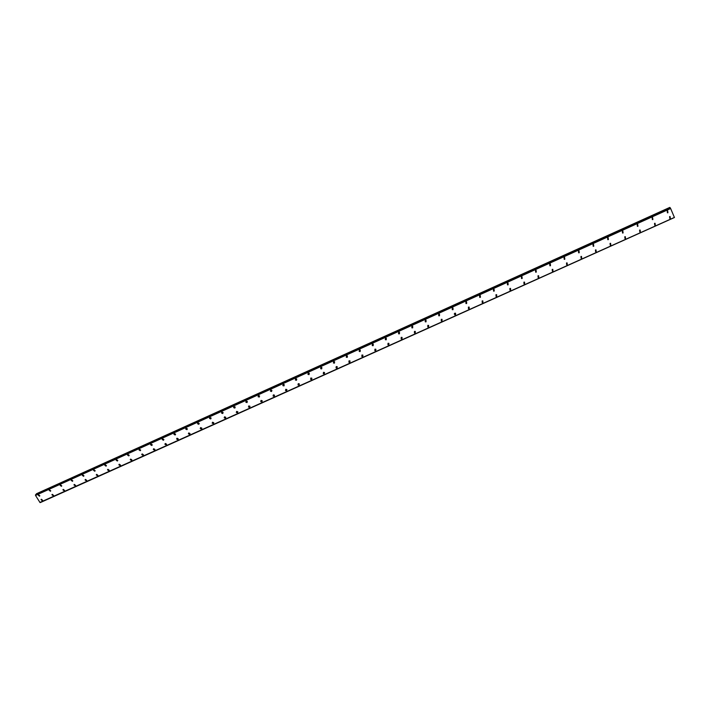 <?xml version="1.0" encoding="UTF-8"?>
<svg xmlns="http://www.w3.org/2000/svg" width="710" height="710" viewBox="0 0 710 710"><rect width="100%" height="100%" fill="white"/><g stroke="black" fill="none" stroke-linecap="round" stroke-linejoin="round"><path stroke-width="1.06" d="M39.822 495.793L39.476 496.184L38.269 495.19L38.615 494.799L39.822 495.793L39.476 496.192L38.269 495.19L38.615 494.799M50.756 490.841L50.401 491.258L49.185 490.282L49.54 489.865L50.756 490.841L50.401 491.258L49.185 490.282L49.54 489.865M61.752 485.862L61.388 486.306L60.164 485.338L60.536 484.903L61.752 485.862L61.388 486.306L60.164 485.338L60.536 484.903M72.819 480.847L72.447 481.318L71.222 480.368L71.595 479.907L72.819 480.847L72.447 481.318L71.222 480.377L71.595 479.907M83.957 475.798L83.576 476.295L82.342 475.372L82.724 474.884L83.957 475.798L83.576 476.295L82.342 475.372L82.724 474.884M95.167 470.721L94.776 471.245L93.534 470.348L93.924 469.825L95.167 470.721L94.776 471.245L93.534 470.348L93.924 469.825M106.438 465.609L106.047 466.168L104.796 465.29L105.195 464.739L106.438 465.609L106.038 466.168L104.796 465.29L105.195 464.739M117.789 460.453L117.381 461.047L116.129 460.204L116.538 459.618L117.789 460.462L117.381 461.047L116.129 460.204L116.538 459.618M129.202 455.27L128.794 455.9L127.543 455.083L127.951 454.462L129.202 455.279L128.794 455.9L127.534 455.092L127.942 454.462M140.686 450.051L140.278 450.726L139.018 449.936L139.435 449.279L140.686 450.06L140.278 450.726L139.018 449.945L139.435 449.279M152.251 444.806L151.834 445.516L150.573 444.762L150.99 444.061L152.251 444.806L151.834 445.516L150.573 444.762M163.877 439.517L163.46 440.262L162.208 439.552L162.617 438.807L163.877 439.517L163.46 440.271L162.208 439.552L162.617 438.807M175.583 434.192L175.166 434.99L173.915 434.316L174.323 433.517L175.583 434.192L175.166 434.99L173.915 434.316L174.323 433.517M187.351 428.831L186.943 429.674L185.701 429.044L186.109 428.201L187.351 428.831L186.943 429.674L185.701 429.044L186.109 428.201M199.208 423.435L198.8 424.332L197.566 423.737L197.966 422.849L199.208 423.435L198.8 424.332L197.557 423.737L197.966 422.849M211.127 418.004L210.737 418.944L209.503 418.394L209.903 417.462L211.127 418.004L210.737 418.944L209.503 418.403L209.903 417.462M223.126 412.537L222.745 413.531L221.529 413.025L221.91 412.04L223.126 412.537L222.745 413.531L221.529 413.025L221.91 412.04M235.196 407.034L234.833 408.081L233.634 407.62L233.998 406.582L235.196 407.034L234.833 408.081L233.634 407.62L233.998 406.582M247.346 401.496L247 402.588L245.82 402.18L246.166 401.088L247.346 401.496L247 402.588L245.82 402.171L246.166 401.079M259.576 395.923L259.239 397.067L258.085 396.695L258.413 395.55L259.576 395.923L259.239 397.067L258.085 396.695L258.413 395.55M271.877 390.314L271.566 391.512L270.43 391.174L270.741 389.985L271.877 390.314L271.566 391.512L270.43 391.174L270.741 389.985M284.257 384.669L283.973 385.912L282.864 385.619L283.157 384.385L284.257 384.669L283.973 385.912L282.864 385.619L283.157 384.385M296.727 378.989L296.469 380.276L295.387 380.027L295.644 378.741L296.727 378.989L296.469 380.285L295.387 380.027L295.644 378.741M309.267 373.274L309.036 374.614L307.98 374.392L308.22 373.07L309.267 373.283L309.036 374.614L307.98 374.392L308.22 373.07M321.896 367.531L321.692 368.898L320.671 368.721L320.876 367.354L321.896 367.531L321.692 368.898L320.671 368.721L320.876 367.354M334.605 361.745L334.437 363.156L333.443 363.005L333.62 361.594L334.605 361.745L334.437 363.156L333.443 363.005L333.62 361.594M347.403 355.923L347.261 357.37L346.294 357.245L346.445 355.808L347.403 355.923L347.261 357.37L346.294 357.245L346.445 355.808M360.289 350.065L360.174 351.548L359.242 351.45L359.358 349.977L360.289 350.065L360.174 351.548L359.242 351.45L359.358 349.977M373.265 344.173L373.167 345.681L372.271 345.61L372.359 344.101L373.265 344.173L373.167 345.681L372.271 345.61L372.359 344.101M386.32 338.244L386.258 339.779L385.379 339.726L385.45 338.191L386.32 338.244L386.258 339.779L385.379 339.726L385.45 338.191M399.473 332.271L399.437 333.842L398.585 333.806L398.63 332.245L399.473 332.271L399.437 333.842L398.585 333.806L398.63 332.245M412.714 326.263L412.696 327.86L411.88 327.842L411.898 326.254L412.714 326.272L412.696 327.86L411.88 327.842L411.898 326.254M426.044 320.219L426.053 321.834L425.263 321.834L425.255 320.219L426.044 320.219L426.053 321.834L425.263 321.834M439.472 314.131L439.499 315.764L438.736 315.781L438.709 314.148L439.472 314.131L439.499 315.772L438.736 315.781L438.709 314.148M452.989 308.007L453.042 309.658L452.297 309.684L452.252 308.033L452.989 308.007L453.042 309.658L452.297 309.684L452.252 308.033M466.603 301.839L466.674 303.507L465.955 303.543L465.884 301.874L466.603 301.839L466.674 303.516L465.955 303.543L465.884 301.874M480.315 295.635L480.404 297.321L479.703 297.366L479.614 295.68L480.315 295.635L480.404 297.321L479.703 297.366L479.614 295.68M494.116 289.378L494.231 291.082L493.548 291.135L493.441 289.431L494.116 289.378L494.231 291.082L493.548 291.135L493.441 289.431M508.023 283.086L508.147 284.808L507.49 284.861L507.366 283.148L508.023 283.086L508.147 284.808L507.49 284.861L507.366 283.148M522.028 276.749L522.169 278.489L521.53 278.551L521.389 276.811L522.028 276.749L522.169 278.489L521.53 278.551L521.389 276.82M536.13 270.368L536.281 272.116L535.659 272.187L535.509 270.439L536.13 270.368L536.281 272.116L535.659 272.187L535.509 270.439M550.33 263.942L550.498 265.709L549.895 265.78L549.726 264.022L550.33 263.942L550.498 265.709L549.895 265.78L549.726 264.022M564.628 257.473L564.814 259.248L564.228 259.327L564.042 257.552L564.628 257.473L564.814 259.248L564.228 259.327L564.042 257.552M579.041 250.958L579.236 252.751L578.659 252.831L578.464 251.047L579.041 250.958L579.236 252.751L578.659 252.831L578.464 251.047M593.551 244.4L593.755 246.201L593.196 246.281L592.992 244.489L593.551 244.4L593.755 246.201L593.196 246.281L592.992 244.489M608.159 237.788L608.381 239.598L607.831 239.687L607.618 237.877L608.159 237.788L608.381 239.598L607.831 239.687L607.618 237.877M622.883 231.14L623.105 232.96L622.572 233.049L622.351 231.229L622.883 231.14L623.105 232.96L622.572 233.049L622.351 231.229M637.713 224.431L637.944 226.268L637.42 226.357L637.189 224.529L637.713 224.431L637.944 226.268L637.42 226.357L637.189 224.529M652.641 217.686L652.889 219.532L652.375 219.621L652.135 217.775L652.641 217.686L652.889 219.532L652.375 219.621L652.135 217.784M667.684 210.888L667.941 212.743L667.444 212.831L667.196 210.985L667.693 210.888L667.941 212.743L667.444 212.84L667.196 210.985M42.564 500.23L42.218 500.63L41.011 499.645L41.358 499.245L42.564 500.23L42.218 500.63L41.011 499.645L41.358 499.245M53.498 495.296L53.135 495.722L51.919 494.755L52.283 494.329L53.498 495.296L53.135 495.722L51.919 494.755L52.283 494.329M64.495 490.335L64.122 490.787L62.897 489.838L63.27 489.385L64.495 490.335L64.122 490.787L62.897 489.838L63.27 489.385M75.553 485.338L75.18 485.817L73.946 484.886L74.328 484.415L75.553 485.347L75.18 485.817L73.946 484.886L74.328 484.415M86.682 480.315L86.3 480.821L85.067 479.907L85.448 479.41L86.682 480.315L86.3 480.821L85.067 479.907L85.448 479.41M97.891 475.256L97.492 475.789L96.258 474.901L96.649 474.369L97.882 475.256L97.492 475.789L96.258 474.901L96.649 474.369M109.154 470.162L108.763 470.73L107.512 469.86L107.911 469.301L109.154 470.162L108.754 470.73L107.512 469.86L107.911 469.301M120.496 465.032L120.096 465.636L118.845 464.793L119.245 464.198L120.496 465.032L120.096 465.636L118.845 464.801L119.245 464.207M131.909 459.867L131.501 460.506L130.249 459.698L130.658 459.068L131.909 459.876L131.501 460.506L130.249 459.698L130.658 459.068M143.393 454.675L142.976 455.35L141.725 454.578L142.133 453.903L143.393 454.675L142.976 455.35L141.725 454.578L142.133 453.903M154.94 449.439L154.531 450.158L153.271 449.412L153.688 448.711L154.94 449.439L154.531 450.158L153.271 449.421M166.566 444.176L166.158 444.93L164.898 444.229L165.315 443.475L166.566 444.176L166.158 444.93L164.898 444.229L165.315 443.475M178.263 438.869L177.855 439.676L176.604 439.011L177.012 438.212L178.263 438.878L177.855 439.676L176.604 439.011L177.012 438.212M190.031 433.535L189.632 434.387L188.381 433.757L188.789 432.914L190.031 433.535L189.623 434.387L188.381 433.757L188.789 432.914M201.88 428.165L201.48 429.062L200.238 428.467L200.646 427.58L201.88 428.165L201.48 429.062L200.238 428.476L200.646 427.58M213.799 422.752L213.408 423.701L212.175 423.151L212.574 422.21L213.799 422.752L213.399 423.701L212.175 423.151L212.574 422.219M225.789 417.311L225.407 418.305L224.191 417.799L224.573 416.814L225.789 417.311L225.407 418.305L224.191 417.799L224.573 416.814M237.859 411.827L237.486 412.874L236.288 412.412L236.661 411.374L237.859 411.827L237.486 412.874L236.288 412.412L236.661 411.374M248.82 405.907L250 406.315L249.645 407.407L248.473 406.99L248.82 405.907L248.464 406.999L249.645 407.407M262.221 400.768L261.892 401.904L260.73 401.532L261.058 400.396L262.221 400.768L261.892 401.913L260.73 401.532L261.058 400.396M274.522 395.177L274.211 396.375L273.075 396.038L273.385 394.858L274.513 395.186L274.211 396.375L273.075 396.038L273.385 394.858M286.893 389.559L286.609 390.802L285.5 390.509L285.784 389.275L286.893 389.559L286.609 390.802L285.5 390.509L285.784 389.275M299.354 383.906L299.096 385.193L298.005 384.935L298.271 383.657L299.354 383.906L299.087 385.193L298.005 384.935L298.271 383.657M311.894 378.217L311.654 379.539L310.598 379.317L310.838 378.004L311.894 378.217L311.654 379.539L310.598 379.326L310.838 378.004M324.514 372.493L324.31 373.859L323.281 373.673L323.494 372.306L324.514 372.493L324.31 373.859L323.281 373.673L323.494 372.306M337.223 366.733L337.037 368.135L336.043 367.975L336.229 366.582L337.223 366.733L337.037 368.135L336.043 367.975L336.229 366.582M350.012 360.937L349.861 362.375L348.885 362.242L349.045 360.813L350.012 360.937L349.861 362.375L348.885 362.242L349.045 360.813M362.89 355.106L362.766 356.571L361.825 356.473L361.958 355.009L362.89 355.106L362.766 356.58L361.825 356.473L361.958 355.009M375.856 349.231L375.759 350.74L374.844 350.66L374.951 349.16L375.856 349.24L375.75 350.74L374.844 350.66L374.951 349.16M388.911 343.329L388.832 344.856L387.953 344.803L388.033 343.276L388.911 343.329L388.832 344.856L387.953 344.803L388.033 343.276M402.046 337.383L402.002 338.936L401.15 338.901L401.203 337.348L402.046 337.383L402.002 338.945L401.15 338.901L401.203 337.348M415.279 331.401L415.261 332.981L414.427 332.963L414.462 331.384L415.279 331.401L415.261 332.981L414.427 332.963L414.462 331.384M428.609 325.384L428.609 326.982L427.802 326.973L427.81 325.375L428.609 325.384L428.609 326.982L427.802 326.973L427.81 325.375M442.028 319.322L442.046 320.947L441.265 320.947L441.256 319.331L442.028 319.322L442.046 320.947L441.265 320.947L441.256 319.331M455.536 313.216L455.58 314.858L454.826 314.885L454.791 313.234L455.536 313.216L455.58 314.867L454.826 314.885L454.791 313.243M469.141 307.075L469.203 308.743L468.476 308.77L468.414 307.111L469.141 307.075L469.203 308.743L468.476 308.77L468.414 307.111M482.844 300.889L482.924 302.575L482.214 302.611L482.134 300.933L482.844 300.898L482.924 302.575L482.214 302.611L482.134 300.933M496.636 294.668L496.734 296.363L496.05 296.416L495.953 294.721L496.636 294.668L496.734 296.363L496.05 296.416L495.953 294.721M510.534 288.402L510.65 290.115L509.975 290.168L509.869 288.455L510.534 288.402L510.65 290.115L509.975 290.168L509.869 288.455M524.521 282.092L524.654 283.814L524.007 283.876L523.882 282.154L524.521 282.092L524.654 283.822L524.007 283.876L523.882 282.154M538.615 275.737L538.766 277.477L538.127 277.548L537.985 275.808L538.615 275.737L538.766 277.477L538.127 277.548L537.985 275.808M552.806 269.339L552.966 271.096L552.353 271.167L552.194 269.409L552.806 269.339L552.966 271.096L552.353 271.167L552.194 269.409M567.104 262.895L567.272 264.661L566.678 264.741L566.509 262.975L567.104 262.895L567.272 264.661L566.678 264.741L566.509 262.975M581.499 256.408L581.685 258.192L581.099 258.271L580.922 256.488L581.499 256.408L581.685 258.192L581.099 258.271L580.922 256.488M596.001 249.876L596.196 251.668L595.619 251.748L595.433 249.964L596.001 249.876L596.196 251.668L595.619 251.748L595.433 249.964M610.6 243.299L610.804 245.101L610.254 245.19L610.05 243.388L610.6 243.299L610.804 245.101L610.254 245.19M625.315 236.67L625.528 238.489L624.986 238.578L624.773 236.758L625.315 236.67L625.528 238.489L624.986 238.578M640.127 229.996L640.349 231.824L639.816 231.913L639.603 230.093L640.127 229.996L640.349 231.824L639.816 231.913L639.595 230.093M655.046 223.277L655.286 225.114L654.762 225.203L654.531 223.366L655.046 223.277L655.286 225.114L654.762 225.203L654.531 223.366M670.08 216.506L670.32 218.352L669.814 218.449L669.574 216.603L670.08 216.506L670.32 218.352L669.814 218.449L669.574 216.603M454.791 313.208L454.249 313.998M670.125 207.906L669.805 207.409L36.458 493.743L36.263 494.373M670.559 208.341L670.249 207.852L35.651 494.657L35.527 495.429L39.982 502.502L674.438 217.517L670.559 208.341L35.518 495.243M674.438 217.517L39.964 502.494L674.447 217.517M674.42 217.526L40.301 502.582M35.66 494.648L670.249 207.852M669.903 207.506L36.281 493.938M670.338 207.923L35.509 494.817M670.364 207.986L35.509 494.879M670.648 208.518L35.527 495.429M674.42 217.42L39.867 502.458M669.991 207.657L36.237 494.124M670.577 208.376L35.509 495.287"/></g></svg>
